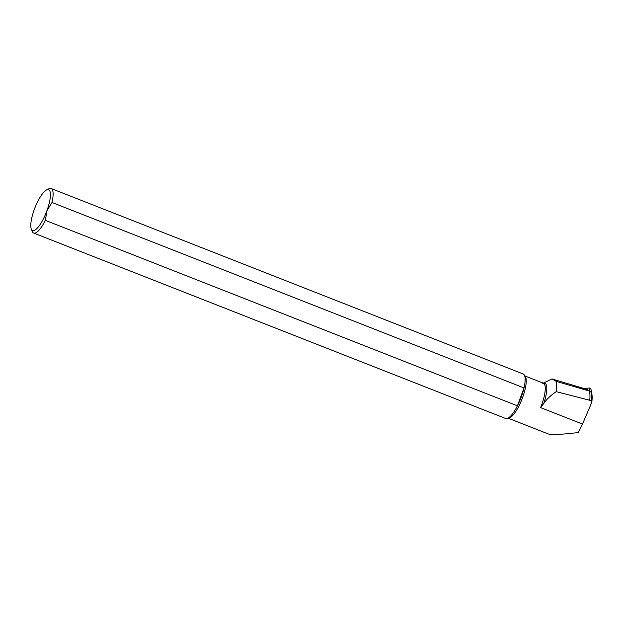 <?xml version="1.0" encoding="UTF-8"?>
<svg xmlns="http://www.w3.org/2000/svg" width="623" height="623" viewBox="0 0 623 623"><rect width="100%" height="100%" fill="white"/><g stroke="black" fill="none" stroke-linecap="round" stroke-linejoin="round"><path stroke-width="0.93" d="M590.947 389.165L589.265 387.965L589.755 390.746L591.453 392.326M584.444 388.666L589.265 387.965M31.282 228.953L32.217 231.367A23.915 6.674 -68.6 0 0 33.65 233.041L505.681 418.5A23.915 6.674 -68.6 0 0 512.044 414.466A23.915 6.674 -68.6 0 0 517.44 405.83A23.915 6.674 -68.6 0 0 524.021 387.934L517.44 405.83L45.409 220.371L46.92 210.722A21.922 6.121 111.4 0 1 31.282 228.953A21.922 6.121 111.4 0 1 34.312 209.437A21.922 6.121 111.4 0 1 46.624 189.906A21.922 6.121 111.4 0 1 46.92 210.722L51.989 202.475A23.915 6.674 -68.6 0 0 51.141 188.52A23.915 6.674 -68.6 0 0 48.952 188.769L46.624 189.906M51.141 188.52L523.172 373.979A23.915 6.674 -68.6 0 1 525.088 381.268A23.915 6.674 -68.6 0 1 524.021 387.934L51.989 202.475M589.576 390.769L591.437 392.28M590.736 391.431C591.523 393.51 591.686 396.586 591.227 400.659L591.663 402.614L582.505 424.068L578.23 432.557C561.821 434.511 551.807 434.963 548.185 433.92L508.057 418.15M591.827 402.076L591.663 402.614M582.505 424.068L540.624 407.613L543.84 403.315C546.581 399.32 550.709 395.434 556.214 391.641L591.227 400.659M590.651 391.408L556.074 381.338L552.009 378.948L587.52 389.57M556.214 391.641A30.659 8.558 -68.6 0 0 556.074 381.338M552.009 378.948A30.659 8.558 -68.6 0 0 551.339 379.228L543.264 383.161M589.763 400.083A33.782 9.431 -68.6 0 0 589.241 391.034M33.65 233.041A23.915 6.674 -68.6 0 0 45.409 220.371M508.103 418.126A22.724 6.347 -68.6 0 0 521.965 399.203A22.724 6.347 -68.6 0 0 524.691 375.903M540.624 407.613A22.724 6.347 -68.6 0 0 543.404 383.215L542.742 383.41M543.84 403.315A23.308 6.503 -68.6 0 0 543.311 383.176M591.437 391.992L590.954 389.211M591.359 392.062C592.224 394.437 592.38 397.793 591.811 402.131M590.892 391.509L589.623 390.761M524.675 375.856L543.404 383.215"/></g></svg>
